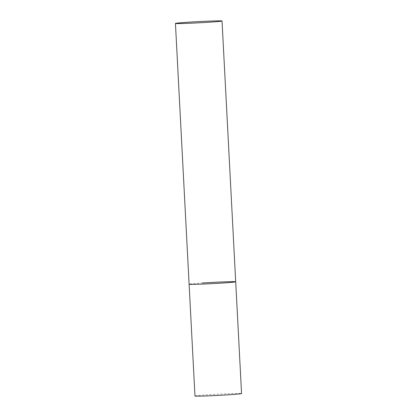 <?xml version="1.0" encoding="UTF-8"?>
<svg xmlns="http://www.w3.org/2000/svg" width="417" height="417" viewBox="0 0 417 417"><rect width="100%" height="100%" fill="white"/><g stroke="black" fill="none" stroke-linecap="round" stroke-linejoin="round"><path stroke-width="0.31" stroke-dasharray="2.08 1.56" d="M194.968 396.009A23.326 0.61 177 0 1 208.26 394.758A23.326 0.61 177 0 1 241.558 393.565M235.699 281.793A23.326 0.61 -3 0 0 233.442 281.652A23.326 0.61 -3 0 0 207.259 282.69A23.326 0.61 -3 0 0 189.109 284.238A23.326 0.61 177 0 1 202.401 282.987"/><path stroke-width="0.63" d="M202.401 282.987A23.326 0.61 177 0 1 235.699 281.793A23.326 0.61 177 0 1 222.412 283.044A23.326 0.61 177 0 1 189.109 284.238A23.326 0.61 -3 0 0 191.372 284.378A23.326 0.61 -3 0 0 217.549 283.341A23.326 0.61 -3 0 0 235.699 281.793L241.558 393.565A23.326 0.61 177 0 1 228.266 394.816A23.326 0.61 177 0 1 194.968 396.009L175.442 23.435A23.326 0.61 -3 0 0 177.699 23.581A23.326 0.61 -3 0 0 203.882 22.544A23.326 0.61 -3 0 0 222.032 20.996A23.326 0.61 -3 0 0 219.775 20.85A23.326 0.61 -3 0 0 193.592 21.887A23.326 0.61 -3 0 0 175.442 23.435M235.699 281.793L222.032 20.996"/></g></svg>
